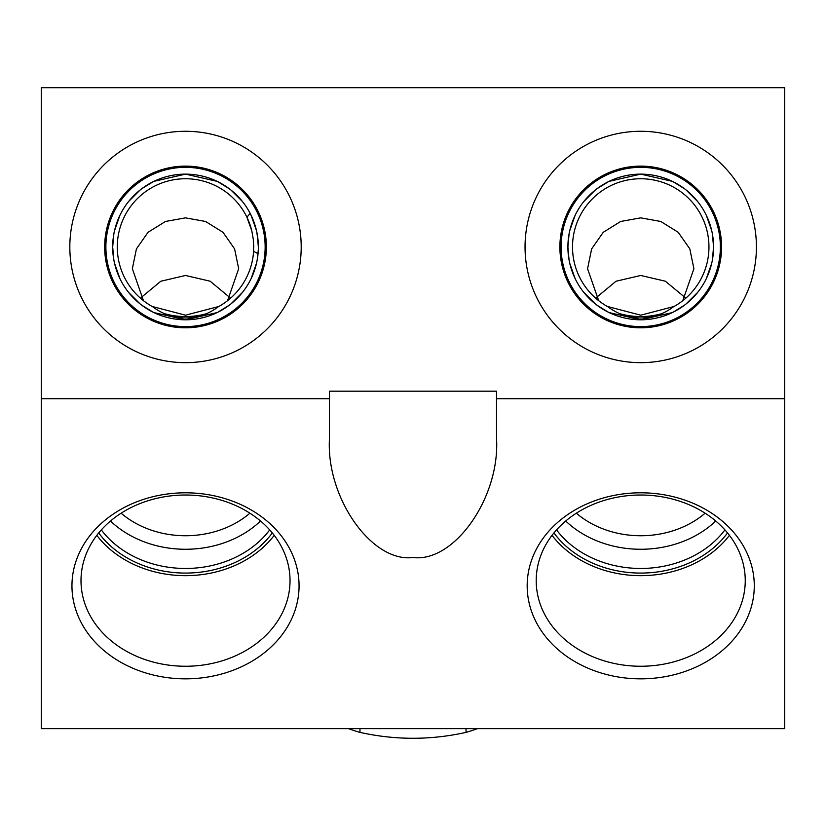 <?xml version="1.0" encoding="UTF-8"?>
<svg xmlns="http://www.w3.org/2000/svg" width="826" height="826" viewBox="0 0 826 826"><rect width="100%" height="100%" fill="white"/><g stroke="black" fill="none" stroke-linecap="round" stroke-linejoin="round"><path stroke-width="1.24" d="M784.7 398.71L784.7 87.701L41.3 87.701L41.3 728.646L784.7 728.646L784.7 398.71L496.519 398.71L496.519 391.183L329.481 391.183L329.481 398.71L41.3 398.71M525.047 246.964A115.681 115.681 0 0 1 640.728 131.282A115.681 115.681 0 0 1 756.42 246.964A115.681 115.681 0 0 1 640.728 362.655A115.681 115.681 0 0 1 525.047 246.964M69.828 246.964A115.681 115.681 0 0 1 185.509 131.282A115.681 115.681 0 0 1 301.201 246.964A115.681 115.681 0 0 1 185.509 362.655A115.681 115.681 0 0 1 69.828 246.964M329.481 398.71L329.481 438.234C325.785 497.252 371.659 562.826 413 557.509C454.341 562.826 500.215 497.252 496.519 438.234L496.519 398.71M185.509 678.838A113.554 93.018 0 0 1 71.955 585.82A113.554 93.018 0 0 1 185.509 492.802A113.554 93.018 0 0 1 299.064 585.82A113.554 93.018 0 0 1 185.509 678.838M640.728 678.838A113.554 93.018 0 0 1 527.174 585.82A113.554 93.018 0 0 1 640.728 492.802A113.554 93.018 0 0 1 754.283 585.82A113.554 93.018 0 0 1 640.728 678.838M185.509 666.252A104.52 85.615 0 0 1 81 580.637A104.52 85.615 0 0 1 185.509 495.022A104.52 85.615 180 0 1 290.029 580.637A104.52 85.615 180 0 1 185.509 666.252M96.818 535.341A104.52 85.615 0 0 0 185.509 575.66A104.52 85.615 180 0 0 274.211 535.341M272.312 532.935A101.361 83.034 180 0 1 185.509 573.079A101.361 83.034 0 0 1 98.717 532.935M269.699 529.9A98.81 80.938 180 0 1 185.509 568.464A98.81 80.938 0 0 1 101.33 529.9M110.498 521.01A98.81 80.938 0 0 0 185.509 549.269A98.81 80.938 180 0 0 260.52 521.01M249.906 513.194A89.105 72.987 180 0 1 185.509 535.744A89.105 72.987 0 0 1 121.112 513.194M229.855 297.525L210.155 281.212L185.509 275.471L160.822 281.232L141.174 297.525M227.553 300.695L238.683 268.739L234.605 248.894L222.999 232.302L205.571 221.471L185.509 217.857L165.448 221.471L148.019 232.312L136.414 248.905L132.346 268.739L143.466 300.695M224.786 302.75L221.626 304.846M253.685 249.483A68.217 68.217 0 0 1 218.136 306.88C208.441 314.179 197.569 317.876 185.509 317.979C173.336 317.834 162.464 314.138 152.893 306.88A68.217 68.217 0 0 1 138.438 197.59A68.217 68.217 0 0 1 246.922 217.238L251.816 230.908L253.303 239.344A68.217 68.217 0 0 1 253.572 242.214M149.392 304.846L146.243 302.75M206.531 313.673A64.459 52.802 180 0 1 185.509 316.565A64.459 52.802 0 0 1 164.498 313.673M218.869 306.477L185.509 315.191L152.118 306.456M685.074 297.525L665.374 281.212L640.728 275.471L616.041 281.232L596.382 297.525M705.125 513.194A89.105 72.987 180 0 1 640.728 535.744A89.105 72.987 0 0 1 576.331 513.194M640.728 317.979C628.731 317.896 617.858 314.2 608.112 306.88A68.217 68.217 0 0 1 572.511 246.964A68.217 68.217 0 0 0 598.685 300.695L587.565 268.739L591.633 248.905L603.238 232.312L620.667 221.471L640.728 217.857L660.79 221.471L678.218 232.302L689.824 248.894L693.902 268.739L682.772 300.695A68.217 68.217 0 0 0 708.956 246.964A68.217 68.217 0 0 1 673.345 306.88C663.608 314.19 652.736 317.886 640.728 317.979M604.601 304.835L601.462 302.76M679.994 302.75L676.866 304.835M565.717 521.01A98.81 80.938 0 0 0 640.728 549.269A98.81 80.938 180 0 0 715.739 521.01M724.918 529.9A98.81 80.938 180 0 1 640.728 568.464A98.81 80.938 0 0 1 556.548 529.9M553.936 532.935A101.361 83.034 0 0 0 640.728 573.079A101.361 83.034 180 0 0 727.52 532.935M552.036 535.341A104.52 85.615 0 0 0 640.728 575.66A104.52 85.615 180 0 0 729.42 535.341M640.728 666.252A104.52 85.615 180 0 0 745.248 580.637A104.52 85.615 180 0 0 640.728 495.022A104.52 85.615 0 0 0 536.208 580.637A104.52 85.615 0 0 0 640.728 666.252M661.75 313.673A64.459 52.802 180 0 1 640.728 316.565A64.459 52.802 0 0 1 619.717 313.673M674.088 306.477L640.728 315.191L607.347 306.456M670.908 185.778A68.217 68.217 0 0 0 610.559 185.778M572.511 246.964A68.217 68.217 0 0 1 640.728 178.746A68.217 68.217 0 0 1 708.956 246.964M569.062 259.953L567.896 246.964A72.833 72.833 0 0 1 640.728 174.131A72.833 72.833 0 0 1 713.561 246.964L712.394 259.953M569.062 233.975L567.896 246.964A72.833 72.833 0 0 0 640.728 319.796A72.833 72.833 0 0 0 713.561 246.964L712.394 233.975M559.883 246.964A80.845 80.845 0 0 0 640.728 327.808A80.845 80.845 0 0 0 721.573 246.964A80.845 80.845 0 0 0 640.728 166.119A80.845 80.845 0 0 0 559.883 246.964M250.144 213.376L246.922 217.238A68.217 68.217 0 0 1 251.816 230.908M255.595 227.129L254.129 222.545M252.529 218.446L250.918 214.915M253.706 244.909A68.217 68.217 0 0 1 253.737 247.335M253.303 239.344L253.592 251.321L258.032 253.685M258.197 242.338L256.772 231.91M258.27 250.371L257.175 259.953M113.843 259.953L112.677 246.964A72.833 72.833 0 0 1 185.509 174.131A72.833 72.833 0 0 1 258.352 246.964A72.833 72.833 0 0 1 185.509 319.796A72.833 72.833 0 0 1 112.677 246.964L113.843 233.975M104.665 246.964A80.845 80.845 0 0 0 185.509 327.808A80.845 80.845 0 0 0 266.364 246.964A80.845 80.845 0 0 0 185.509 166.119A80.845 80.845 0 0 0 104.665 246.964M711.744 263.174L706.354 278.569M697.671 292.373L686.138 303.906M684.465 305.207L673.014 312.259M672.333 312.589L640.728 319.796L609.123 312.589M608.452 312.259L596.992 305.207M595.319 303.906L583.786 292.373M575.113 278.569L569.723 263.174M569.723 230.764L575.113 215.369M583.786 201.554L595.319 190.021M596.992 188.72L608.452 181.679M609.123 181.348L640.728 174.131L672.333 181.348M673.014 181.679L684.465 188.72M686.138 190.021L697.671 201.554M706.354 215.369L711.744 230.764M561.102 246.964A79.637 79.637 0 0 0 640.728 326.6A79.637 79.637 0 0 0 720.365 246.964A79.637 79.637 0 0 0 640.728 167.337A79.637 79.637 0 0 0 561.102 246.964M256.525 263.174L251.135 278.569M242.462 292.373L230.929 303.906M229.246 305.207L217.796 312.259M217.114 312.589L185.509 319.796L153.915 312.589M153.233 312.259L141.773 305.207M140.1 303.906L128.567 292.373M119.894 278.569L114.504 263.174M114.504 230.764L119.894 215.369M128.567 201.554L140.1 190.021M141.773 188.72L153.233 181.679M153.915 181.348L185.509 174.131L217.114 181.348M217.796 181.679L229.246 188.72M230.929 190.021L242.462 201.554M251.135 215.369L256.525 230.764M257.196 234.078L258.352 246.964M105.883 246.964A79.637 79.637 0 0 0 185.509 326.6A79.637 79.637 0 0 0 265.146 246.964A79.637 79.637 0 0 0 185.509 167.337A79.637 79.637 0 0 0 105.883 246.964M359.971 728.646L359.971 732.383C395.324 740.241 430.676 740.241 466.029 732.383L466.029 728.646M466.029 732.383A118.717 68.093 0 0 0 477.459 728.646M348.541 728.646A118.717 68.093 0 0 0 359.971 732.383"/></g></svg>
